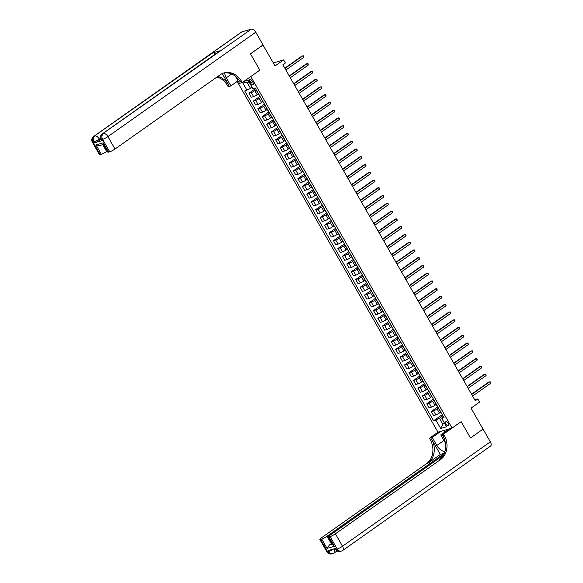 <?xml version="1.0" encoding="UTF-8"?>
<svg xmlns="http://www.w3.org/2000/svg" width="583" height="583" viewBox="0 0 583 583"><rect width="100%" height="100%" fill="white"/><g stroke="black" fill="none" stroke-linecap="round" stroke-linejoin="round"><path stroke-width="0.87" d="M448.291 423.36A2.317 1.217 -125.2 0 0 445.74 421.822A2.317 1.217 -125.2 0 0 445.857 424.074A2.317 1.217 -125.2 0 0 448.407 425.612A2.317 1.217 -125.2 0 0 448.291 423.36M237.164 81.474L438.008 432.171L429.46 438.205L430.101 439.32A18.102 15.143 -106.3 0 1 426.421 463.725L321.32 537.927A4.343 0.656 -29.8 0 0 319.834 539.421A4.343 0.656 -29.8 0 0 320.592 539.392L327.704 551.81L328.652 551.533L328.12 550.6L335.728 548.377L336.26 549.31L337.214 549.026L330.102 536.608L328.98 536.936L334.314 546.249L327.048 548.377L329.468 544.872L332.281 544.048M330.102 536.608A4.343 0.656 -29.8 0 0 335.4 533.809L342.512 546.227L490.354 441.848L483.067 429.117L470.496 437.993L483.045 429.088L471.042 408.129L479.59 402.088L477.812 398.983L474.788 399.872M262.955 45L275.067 65.93L283.615 59.896L273.332 62.906M241.821 31.934L93.98 136.313A4.343 2.288 -125.2 0 0 93.608 136.495L241.457 32.109A4.343 2.288 54.8 0 1 241.821 31.934L251.339 29.15A4.343 2.288 54.8 0 1 255.755 32.211L263.042 44.942L250.471 53.818L259.829 70.149L250.493 53.847L263.064 44.971M283.615 59.896L285.393 63L282.879 64.779L475.298 400.761L477.812 398.983M249.881 81.802L250.661 83.172A2.245 1.181 -125.2 0 0 253.139 84.659A2.245 1.181 -125.2 0 0 253.022 82.48L252.242 81.117A2.245 1.181 -125.2 0 0 249.764 79.623A2.245 1.181 -125.2 0 0 249.881 81.802L251.783 80.461M444.18 435.202A18.102 15.143 -106.3 0 1 440.5 459.608L439.13 460.009A18.102 15.143 -106.3 0 0 442.81 435.603L444.18 435.202L443.539 434.087L461.138 421.662L470.496 437.993L461.138 421.662L452.087 428.053L438.008 432.171M452.087 428.053L250.777 76.541L259.829 70.149L242.229 82.575L241.588 81.46A18.102 15.143 73.7 0 0 223.93 72.962A18.102 15.143 73.7 0 0 220.126 74.806L115.026 149.008A4.343 0.656 150.2 0 1 109.721 151.806L102.608 139.388L101.661 139.665L102.193 140.598A4.343 0.656 150.2 0 1 101.442 140.627L100.91 139.694A4.343 0.656 -29.8 0 0 101.661 139.665A4.343 3.636 73.7 0 1 102.542 133.813L251.339 29.15M249.101 81.999L247.185 82.56L250.566 88.456L244.729 90.999L433.592 420.773L442.293 414.63M247.032 90.321L242.492 82.392M243.76 81.496L248.088 80.228L252.891 88.609L255.194 87.938L444.057 417.712L441.754 418.383L446.556 426.771L440.697 428.483L435.895 420.095L433.592 420.773M441.754 418.383L443.408 416.583M444.399 423.01L442.81 424.132L444.727 423.571M252.162 87.333L250.566 88.456M256.207 89.709L254.807 90.693A2.893 0.437 150.2 0 1 251.28 92.559L248.977 93.236L255.565 88.58M258.349 93.863L257.125 94.73A2.893 0.437 150.2 0 1 253.59 96.596L251.288 97.266L248.977 93.236M260.652 97.47L259.26 98.454A2.893 0.437 150.2 0 1 255.726 100.32L253.423 100.997L260.011 96.348M262.802 101.624L261.57 102.491A2.893 0.437 150.2 0 1 258.036 104.357L255.733 105.035L253.423 100.997M265.097 105.232L263.705 106.223A2.893 0.437 150.2 0 1 260.171 108.088L257.868 108.759L264.456 104.109M267.247 109.385L266.016 110.26A2.893 0.437 150.2 0 1 262.481 112.125L260.178 112.796L257.868 108.759M269.543 113L268.151 113.984A2.893 0.437 150.2 0 1 264.616 115.849L262.314 116.52L268.901 111.87M271.693 117.154L270.461 118.021A2.893 0.437 150.2 0 1 266.927 119.887L264.624 120.557L262.314 116.52M273.988 120.761L272.596 121.745A2.893 0.437 150.2 0 1 269.062 123.611L266.759 124.288L273.347 119.632M276.138 124.915L274.906 125.782A2.893 0.437 150.2 0 1 271.372 127.648L269.069 128.326L266.759 124.288M278.434 128.522L277.042 129.506A2.893 0.437 150.2 0 1 273.507 131.372L271.204 132.049L277.792 127.4M280.583 132.676L279.352 133.543A2.893 0.437 150.2 0 1 275.817 135.409L273.514 136.087L271.204 132.049M282.886 136.284L281.487 137.275A2.893 0.437 150.2 0 1 277.953 139.14L275.65 139.811L282.238 135.161M285.029 140.437L283.797 141.312A2.893 0.437 150.2 0 1 280.263 143.178L277.96 143.848L275.65 139.811M287.332 144.052L285.932 145.036A2.893 0.437 150.2 0 1 282.398 146.901L280.095 147.572L286.683 142.922M289.474 148.206L288.242 149.073A2.893 0.437 150.2 0 1 284.708 150.939L282.412 151.609L280.095 147.572M291.777 151.813L290.378 152.797A2.893 0.437 150.2 0 1 286.843 154.663L284.54 155.34L291.128 150.684M293.919 155.967L292.688 156.834A2.893 0.437 150.2 0 1 289.153 158.7L286.858 159.378L284.54 155.34M296.222 159.574L294.823 160.558A2.893 0.437 150.2 0 1 291.289 162.424L288.986 163.102L295.574 158.452M298.365 163.728L297.133 164.595A2.893 0.437 150.2 0 1 293.606 166.461L291.303 167.139L288.986 163.102M300.668 167.336L299.268 168.327A2.893 0.437 150.2 0 1 295.734 170.192L293.438 170.863L300.019 166.213M302.81 171.497L301.579 172.364A2.893 0.437 150.2 0 1 298.051 174.23L295.749 174.9L293.438 170.863M305.113 175.104L303.714 176.088A2.893 0.437 150.2 0 1 300.179 177.953L297.884 178.624L304.464 173.974M307.256 179.258L306.031 180.125A2.893 0.437 150.2 0 1 302.497 181.991L300.194 182.661L297.884 178.624M309.558 182.865L308.159 183.849A2.893 0.437 150.2 0 1 304.632 185.715L302.329 186.392L308.917 181.736M311.701 187.019L310.477 187.886A2.893 0.437 150.2 0 1 306.942 189.752L304.639 190.43L302.329 186.392M314.004 190.626L312.605 191.61A2.893 0.437 150.2 0 1 309.077 193.476L306.775 194.154L313.363 189.504M316.146 194.78L314.922 195.648A2.893 0.437 150.2 0 1 311.388 197.513L309.085 198.191L306.775 194.154M318.449 198.388L317.057 199.379A2.893 0.437 150.2 0 1 313.523 201.244L311.22 201.915L317.808 197.265M320.599 202.549L319.367 203.416A2.893 0.437 150.2 0 1 315.833 205.282L313.53 205.952L311.22 201.915M322.895 206.156L321.503 207.14A2.893 0.437 150.2 0 1 317.968 209.006L315.665 209.676L322.253 205.027M325.044 210.31L323.813 211.177A2.893 0.437 150.2 0 1 320.278 213.043L317.975 213.713L315.665 209.676M327.34 213.917L325.948 214.901A2.893 0.437 150.2 0 1 322.414 216.767L320.111 217.444L326.699 212.788M329.49 218.071L328.258 218.938A2.893 0.437 150.2 0 1 324.724 220.804L322.421 221.482L320.111 217.444M331.785 221.678L330.393 222.662A2.893 0.437 150.2 0 1 326.859 224.528L324.556 225.206L331.144 220.556M333.935 225.832L332.704 226.7A2.893 0.437 150.2 0 1 329.169 228.565L326.866 229.243L324.556 225.206M336.231 229.44L334.839 230.431A2.893 0.437 150.2 0 1 331.304 232.296L329.001 232.967L335.589 228.317M338.38 233.601L337.149 234.468A2.893 0.437 150.2 0 1 333.614 236.334L331.312 237.004L329.001 232.967M340.683 237.208L339.284 238.192A2.893 0.437 150.2 0 1 335.75 240.058L333.447 240.728L340.035 236.079M342.826 241.362L341.594 242.229A2.893 0.437 150.2 0 1 338.06 244.095L335.757 244.765L333.447 240.728M345.129 244.969L343.73 245.953A2.893 0.437 150.2 0 1 340.195 247.819L337.892 248.496L344.48 243.847M347.271 249.123L346.04 249.99A2.893 0.437 150.2 0 1 342.505 251.856L340.21 252.534L337.892 248.496M349.574 252.731L348.175 253.722A2.893 0.437 150.2 0 1 344.64 255.58L342.338 256.258L348.925 251.608M351.717 256.884L350.485 257.752A2.893 0.437 150.2 0 1 346.951 259.617L344.655 260.295L342.338 256.258M354.019 260.492L352.62 261.483A2.893 0.437 150.2 0 1 349.086 263.348L346.783 264.019L353.371 259.369M356.162 264.653L354.93 265.52A2.893 0.437 150.2 0 1 351.403 267.386L349.1 268.056L346.783 264.019M358.465 268.26L357.066 269.244A2.893 0.437 150.2 0 1 353.531 271.11L351.236 271.78L357.816 267.131M360.607 272.414L359.376 273.281A2.893 0.437 150.2 0 1 355.849 275.147L353.546 275.817L351.236 271.78M362.91 276.021L361.511 277.005A2.893 0.437 150.2 0 1 357.977 278.871L355.681 279.549L362.262 274.899M365.053 280.175L363.828 281.042A2.893 0.437 150.2 0 1 360.294 282.908L357.991 283.586L355.681 279.549M367.356 283.783L365.956 284.774A2.893 0.437 150.2 0 1 362.429 286.639L360.126 287.31L366.714 282.66M369.498 287.936L368.274 288.804A2.893 0.437 150.2 0 1 364.739 290.669L362.437 291.347L360.126 287.31M371.801 291.551L370.402 292.535A2.893 0.437 150.2 0 1 366.875 294.4L364.572 295.071L371.16 290.421M373.943 295.705L372.719 296.572A2.893 0.437 150.2 0 1 369.185 298.438L366.882 299.108L364.572 295.071M376.246 299.312L374.854 300.296A2.893 0.437 150.2 0 1 371.32 302.162L369.017 302.832L375.605 298.183M378.396 303.466L377.165 304.333A2.893 0.437 150.2 0 1 373.63 306.199L371.327 306.869L369.017 302.832M380.692 307.073L379.3 308.057A2.893 0.437 150.2 0 1 375.765 309.923L373.463 310.601L380.05 305.951M382.842 311.227L381.61 312.094A2.893 0.437 150.2 0 1 378.075 313.96L375.773 314.638L373.463 310.601M385.137 314.835L383.745 315.826A2.893 0.437 150.2 0 1 380.211 317.691L377.908 318.362L384.496 313.712M387.287 318.988L386.055 319.856A2.893 0.437 150.2 0 1 382.521 321.721L380.218 322.399L377.908 318.362M389.582 322.603L388.191 323.587A2.893 0.437 150.2 0 1 384.656 325.452L382.353 326.123L388.941 321.473M391.732 326.757L390.501 327.624A2.893 0.437 150.2 0 1 386.966 329.49L384.663 330.16L382.353 326.123M394.028 330.364L392.636 331.348A2.893 0.437 150.2 0 1 389.101 333.214L386.799 333.884L393.387 329.235M396.178 334.518L394.946 335.385A2.893 0.437 150.2 0 1 391.412 337.251L389.109 337.921L386.799 333.884M398.48 338.125L397.081 339.109A2.893 0.437 150.2 0 1 393.547 340.975L391.244 341.653L397.832 337.003M400.623 342.279L399.391 343.147A2.893 0.437 150.2 0 1 395.857 345.012L393.554 345.69L391.244 341.653M402.926 345.887L401.527 346.878A2.893 0.437 150.2 0 1 397.992 348.743L395.689 349.414L402.277 344.764M405.068 350.04L403.837 350.908A2.893 0.437 150.2 0 1 400.302 352.773L398.007 353.451L395.689 349.414M407.371 353.655L405.972 354.639A2.893 0.437 150.2 0 1 402.438 356.505L400.135 357.175L406.723 352.526M409.514 357.809L408.282 358.676A2.893 0.437 150.2 0 1 404.748 360.542L402.452 361.212L400.135 357.175M411.817 361.416L410.417 362.4A2.893 0.437 150.2 0 1 406.883 364.266L404.58 364.936L411.168 360.287M413.959 365.57L412.728 366.437A2.893 0.437 150.2 0 1 409.2 368.303L406.898 368.973L404.58 364.936M416.262 369.177L414.863 370.161A2.893 0.437 150.2 0 1 411.328 372.027L409.033 372.705L415.613 368.055M418.405 373.331L417.173 374.199A2.893 0.437 150.2 0 1 413.646 376.064L411.343 376.742L409.033 372.705M420.707 376.939L419.308 377.93A2.893 0.437 150.2 0 1 415.774 379.795L413.478 380.466L420.059 375.816M422.85 381.093L421.626 381.967A2.893 0.437 150.2 0 1 418.091 383.825L415.788 384.503L413.478 380.466M425.153 384.707L423.754 385.691A2.893 0.437 150.2 0 1 420.226 387.557L417.924 388.227L424.511 383.578M427.295 388.861L426.071 389.728A2.893 0.437 150.2 0 1 422.537 391.594L420.234 392.264L417.924 388.227M429.598 392.468L428.199 393.452A2.893 0.437 150.2 0 1 424.672 395.318L422.369 395.988L428.957 391.339M431.741 396.622L430.516 397.489A2.893 0.437 150.2 0 1 426.982 399.355L424.679 400.025L422.369 395.988M434.043 400.23L432.652 401.213A2.893 0.437 150.2 0 1 429.117 403.079L426.814 403.757L433.402 399.107M436.193 404.383L434.962 405.251A2.893 0.437 150.2 0 1 431.427 407.116L429.124 407.794L426.814 403.757M438.489 407.991L437.097 408.982A2.893 0.437 150.2 0 1 433.563 410.847L431.26 411.518L437.848 406.868M440.639 412.145L439.407 413.019A2.893 0.437 150.2 0 1 435.873 414.877L433.57 415.555L431.26 411.518M442.934 415.759L439.429 418.23L442.81 424.132L440.697 428.483M259.202 94.942A2.893 0.437 150.2 0 1 258.947 94.898L256.637 90.868M263.647 102.703A2.893 0.437 150.2 0 1 263.392 102.666L261.082 98.629M268.093 110.464A2.893 0.437 150.2 0 1 267.837 110.427L265.527 106.39M272.538 118.232A2.893 0.437 150.2 0 1 272.283 118.189L269.973 114.151M276.983 125.994A2.893 0.437 150.2 0 1 276.728 125.95L274.418 121.92M281.436 133.755A2.893 0.437 150.2 0 1 281.174 133.718L278.863 129.681M285.881 141.516A2.893 0.437 150.2 0 1 285.626 141.48L283.309 137.442M290.327 149.284A2.893 0.437 150.2 0 1 290.072 149.241L287.754 145.203M294.772 157.046A2.893 0.437 150.2 0 1 294.517 157.009L292.2 152.972M299.217 164.807A2.893 0.437 150.2 0 1 298.962 164.77L296.652 160.733M303.663 172.568A2.893 0.437 150.2 0 1 303.408 172.532L301.098 168.494M308.108 180.336A2.893 0.437 150.2 0 1 307.853 180.293L305.543 176.255M312.554 188.098A2.893 0.437 150.2 0 1 312.299 188.061L309.988 184.024M316.999 195.859A2.893 0.437 150.2 0 1 316.744 195.822L314.434 191.785M321.444 203.62A2.893 0.437 150.2 0 1 321.189 203.584L318.879 199.546M325.89 211.389A2.893 0.437 150.2 0 1 325.635 211.345L323.325 207.308M330.335 219.15A2.893 0.437 150.2 0 1 330.08 219.113L327.77 215.076M334.78 226.911A2.893 0.437 150.2 0 1 334.525 226.874L332.215 222.837M339.233 234.672A2.893 0.437 150.2 0 1 338.971 234.636L336.661 230.598M343.679 242.441A2.893 0.437 150.2 0 1 343.423 242.397L341.106 238.36M348.124 250.202A2.893 0.437 150.2 0 1 347.869 250.165L345.551 246.128M352.569 257.963A2.893 0.437 150.2 0 1 352.314 257.926L349.997 253.889M357.015 265.724A2.893 0.437 150.2 0 1 356.76 265.688L354.449 261.65M361.46 273.493A2.893 0.437 150.2 0 1 361.205 273.449L358.895 269.412M365.905 281.254A2.893 0.437 150.2 0 1 365.65 281.217L363.34 277.18M370.351 289.015A2.893 0.437 150.2 0 1 370.096 288.979L367.786 284.941M374.796 296.776A2.893 0.437 150.2 0 1 374.541 296.74L372.231 292.702M379.241 304.545A2.893 0.437 150.2 0 1 378.986 304.501L376.676 300.464M383.687 312.306A2.893 0.437 150.2 0 1 383.432 312.269L381.122 308.232M388.132 320.067A2.893 0.437 150.2 0 1 387.877 320.031L385.567 315.993M392.578 327.828A2.893 0.437 150.2 0 1 392.323 327.792L390.012 323.754M397.03 335.597A2.893 0.437 150.2 0 1 396.768 335.553L394.458 331.516M401.476 343.358A2.893 0.437 150.2 0 1 401.221 343.321L398.903 339.284M405.921 351.119A2.893 0.437 150.2 0 1 405.666 351.083L403.349 347.045M410.366 358.88A2.893 0.437 150.2 0 1 410.111 358.844L407.794 354.807M414.812 366.649A2.893 0.437 150.2 0 1 414.557 366.605L412.247 362.568M419.257 374.41A2.893 0.437 150.2 0 1 419.002 374.373L416.692 370.336M423.703 382.171A2.893 0.437 150.2 0 1 423.447 382.135L421.137 378.097M428.148 389.932A2.893 0.437 150.2 0 1 427.893 389.896L425.583 385.859M432.593 397.701A2.893 0.437 150.2 0 1 432.338 397.657L430.028 393.62M437.039 405.462A2.893 0.437 150.2 0 1 436.784 405.425L434.473 401.388M435.895 420.095L439.429 418.23M441.484 413.223A2.893 0.437 150.2 0 1 441.229 413.187L438.919 409.149M247.185 82.56L242.994 82.035M284.978 68.437L302.934 55.757L303.823 57.309L285.867 69.989M284.817 68.153L301.979 56.034L303.568 55.844L303.823 57.309M289.423 76.198L307.379 63.518L308.269 65.07L290.312 77.75M289.263 75.921L306.425 63.795L308.013 63.605L308.269 65.07M293.868 83.959L311.825 71.279L312.714 72.839L294.758 85.512M293.708 83.682L310.877 71.563L312.459 71.374L312.714 72.839M298.314 91.728L316.27 79.048L317.159 80.6L299.203 93.28M298.153 91.444L315.323 79.324L316.904 79.135L317.159 80.6M302.759 99.489L320.716 86.809L321.605 88.361L303.648 101.041M302.599 99.205L319.768 87.086L321.35 86.896L321.605 88.361M100.757 139.41L99.882 140.029A4.343 0.656 150.2 0 1 94.584 142.828L102.193 140.598M224.71 72.933A8.147 4.285 -125.2 0 0 226.284 77.816L230.904 85.89L228.15 86.692L227.508 85.577A18.102 15.143 73.7 0 0 216.971 77.036M242.229 82.575L239.467 83.384L235.343 76.176M222.247 73.589L228.879 85.176A18.102 15.143 73.7 0 0 217.743 76.49M103.41 144.416L99.875 145.451L95.998 144.948L103.264 142.82L108.598 152.141L109.721 151.806M108.598 152.141A4.343 0.656 150.2 0 1 107.848 152.163L103.286 144.19M220.214 50.728L102.542 133.813A4.343 2.288 -125.2 0 0 102.171 133.988L219.842 50.91A4.343 2.288 54.8 0 1 220.214 50.728L212.606 52.958A4.343 2.288 54.8 0 1 215.419 54.03M238.024 80.862L230.904 85.89M107.214 151.055L106.638 151.463A4.343 0.656 150.2 0 1 101.333 154.262L95.998 144.948M94.584 142.828L94.052 141.895L93.098 142.172L100.21 154.59L101.333 154.262M100.21 154.59A4.343 0.656 150.2 0 1 99.46 154.619L92.347 142.201A4.343 0.656 -29.8 0 0 93.098 142.172A4.343 3.636 73.7 0 1 93.98 136.313L212.606 52.958M241.588 81.46L240.218 81.86A18.102 15.143 73.7 0 0 223.253 73.181M103.264 142.82C103.031 144.059 103.227 144.518 103.861 144.198M440.77 431.362L432.222 437.396L436.842 445.47A8.147 4.285 -125.2 0 0 444.989 451.242M432.222 437.396L429.46 438.205M440.362 454.449L431.471 438.919A18.102 15.143 -106.3 0 1 427.791 463.325L440.362 454.449L444.304 453.297M443.539 434.087L440.777 434.896L445.376 442.92M327.048 548.377L321.714 539.064L320.592 539.392M321.714 539.064A4.343 0.656 -29.8 0 0 327.012 536.265L331.275 543.713A4.343 0.656 150.2 0 1 329.468 544.872M444.21 453.516L327.012 536.265M490.354 441.848A4.343 2.288 54.8 0 1 490.58 446.068L342.738 550.447A4.343 2.288 -125.2 0 0 342.512 546.227A4.343 0.656 150.2 0 1 337.214 549.026A4.343 3.636 -106.3 0 0 341.449 551.066A4.343 4.343 0 0 0 342.738 550.447A4.343 2.288 -125.2 0 1 342.367 550.622A4.343 3.636 -106.3 0 1 341.449 551.066L340.501 551.343A4.343 3.636 73.7 0 1 336.26 549.31A4.343 0.656 150.2 0 1 335.509 549.332L335.072 548.567M449.325 428.855L440.777 434.896M443.386 455.221L329.708 535.471A4.343 0.656 -29.8 0 0 328.229 536.965A4.343 0.656 -29.8 0 0 328.98 536.936M440.5 459.608L335.4 533.809M331.858 543.305L331.275 543.713M328.229 536.965L332.791 544.937L334.314 546.249M444.924 431.967L444.035 430.407M444.647 430.225L445.434 431.609M446.461 429.7L446.942 430.545M307.205 107.25L325.161 94.57L326.05 96.122L308.094 108.802M307.044 106.973L324.214 94.847L325.795 94.657L326.05 96.122M311.65 115.011L329.606 102.331L330.495 103.891L312.539 116.564M311.49 114.734L328.659 102.615L330.248 102.426L330.495 103.891M316.095 122.78L334.052 110.1L334.941 111.652L316.984 124.332M315.935 122.496L333.104 110.376L334.693 110.187L334.941 111.652M320.541 130.541L338.504 117.861L339.393 119.413L321.43 132.093M320.38 130.257L337.55 118.138L339.138 117.948L339.393 119.413M324.986 138.302L342.95 125.622L343.839 127.174L325.875 139.854M324.826 138.025L341.995 125.899L343.584 125.709L343.839 127.174M329.431 146.063L347.395 133.39L348.284 134.943L330.321 147.616M329.271 145.786L346.44 133.667L348.029 133.478L348.284 134.943M333.877 153.832L351.841 141.152L352.73 142.704L334.773 155.384M333.716 153.548L350.886 141.429L352.475 141.239L352.73 142.704M338.329 161.593L356.286 148.913L357.175 150.465L339.219 163.145M338.169 161.309L355.331 149.19L356.92 149L357.175 150.465M342.775 169.354L360.731 156.674L361.62 158.226L343.664 170.906M342.615 169.077L359.777 156.951L361.365 156.761L361.62 158.226M347.22 177.115L365.177 164.442L366.066 165.995L348.109 178.668M347.06 176.838L364.222 164.719L365.811 164.53L366.066 165.995M351.666 184.884L369.622 172.204L370.511 173.756L352.555 186.436M351.505 184.6L368.675 172.481L370.256 172.291L370.511 173.756M356.111 192.645L374.067 179.965L374.956 181.517L357 194.197M355.951 192.361L373.12 180.242L374.701 180.052L374.956 181.517M360.556 200.406L378.513 187.726L379.402 189.278L361.445 201.958M360.396 200.129L377.565 188.003L379.147 187.813L379.402 189.278M365.002 208.167L382.958 195.494L383.847 197.047L365.891 209.72M364.841 207.891L382.011 195.771L383.592 195.582L383.847 197.047M369.447 215.936L387.404 203.256L388.293 204.808L370.336 217.488M369.287 215.652L386.456 203.533L388.045 203.343L388.293 204.808M373.892 223.697L391.849 211.017L392.738 212.569L374.782 225.249M373.732 223.413L390.901 211.294L392.49 211.104L392.738 212.569M378.338 231.458L396.302 218.778L397.191 220.33L379.227 233.011M378.178 231.181L395.347 219.055L396.936 218.865L397.191 220.33M382.783 239.219L400.747 226.547L401.636 228.099L383.672 240.772M382.623 238.943L399.792 226.823L401.381 226.634L401.636 228.099M387.229 246.988L405.192 234.308L406.081 235.86L388.118 248.54M387.068 246.704L404.238 234.585L405.826 234.395L406.081 235.86M391.674 254.749L409.638 242.069L410.527 243.621L392.57 256.301M391.514 254.472L408.683 242.346L410.272 242.156L410.527 243.621M396.127 262.51L414.083 249.83L414.972 251.382L397.016 264.063M395.966 262.233L413.128 250.114L414.717 249.918L414.972 251.382M400.572 270.272L418.528 257.599L419.417 259.151L401.461 271.824M400.412 269.995L417.574 257.875L419.162 257.686L419.417 259.151M405.017 278.04L422.974 265.36L423.863 266.912L405.906 279.592M404.857 277.756L422.019 265.637L423.608 265.447L423.863 266.912M409.463 285.801L427.419 273.121L428.308 274.673L410.352 287.353M409.302 285.524L426.472 273.398L428.053 273.208L428.308 274.673M413.908 293.562L431.865 280.882L432.754 282.434L414.797 295.115M413.748 293.285L430.917 281.166L432.499 280.97L432.754 282.434M418.354 301.324L436.31 288.651L437.199 290.203L419.243 302.883M418.193 301.047L435.363 288.928L436.944 288.738L437.199 290.203M422.799 309.092L440.755 296.412L441.644 297.964L423.688 310.644M422.639 308.808L439.808 296.689L441.389 296.499L441.644 297.964M427.244 316.853L445.201 304.173L446.09 305.725L428.133 318.405M427.084 316.576L444.253 304.45L445.842 304.26L446.09 305.725M431.69 324.614L449.646 311.934L450.535 313.486L432.579 326.167M431.529 324.337L448.699 312.218L450.287 312.022L450.535 313.486M436.135 332.376L454.099 319.703L454.988 321.255L437.024 333.935M435.975 332.099L453.144 319.98L454.733 319.79L454.988 321.255M440.58 340.144L458.544 327.464L459.433 329.016L441.469 341.696M440.42 339.86L457.589 327.741L459.178 327.551L459.433 329.016M445.026 347.905L462.989 335.225L463.879 336.777L445.915 349.457M444.865 347.628L462.035 335.502L463.623 335.312L463.879 336.777M449.471 355.666L467.435 342.986L468.324 344.538L450.368 357.219M449.311 355.39L466.48 343.27L468.069 343.074L468.324 344.538M453.924 363.428L471.88 350.755L472.769 352.307L454.813 364.987M453.763 363.151L470.926 351.032L472.514 350.842L472.769 352.307M458.369 371.196L476.326 358.516L477.215 360.068L459.258 372.748M458.209 370.912L475.371 358.793L476.96 358.603L477.215 360.068M462.815 378.957L480.771 366.277L481.66 367.829L463.704 380.51M462.654 378.68L479.816 366.554L481.405 366.364L481.66 367.829M467.26 386.718L485.216 374.038L486.105 375.59L468.149 388.271M467.1 386.442L484.269 374.322L485.85 374.126L486.105 375.59M471.705 394.487L489.662 381.807L490.551 383.359L472.594 396.039M471.545 394.203L488.714 382.084L490.296 381.894L490.551 383.359M257.125 94.73L254.807 90.693M261.57 102.491L259.26 98.454M266.016 110.26L263.705 106.223M270.461 118.021L268.151 113.984M274.906 125.782L272.596 121.745M279.352 133.543L277.042 129.506M283.797 141.312L281.487 137.275M288.242 149.073L285.932 145.036M292.688 156.834L290.378 152.797M297.133 164.595L294.823 160.558M301.579 172.364L299.268 168.327M306.031 180.125L303.714 176.088M310.477 187.886L308.159 183.849M314.922 195.648L312.605 191.61M319.367 203.416L317.057 199.379M323.813 211.177L321.503 207.14M328.258 218.938L325.948 214.901M332.704 226.7L330.393 222.662M337.149 234.468L334.839 230.431M341.594 242.229L339.284 238.192M346.04 249.99L343.73 245.953M350.485 257.752L348.175 253.722M354.93 265.52L352.62 261.483M359.376 273.281L357.066 269.244M363.828 281.042L361.511 277.005M368.274 288.804L365.956 284.774M372.719 296.572L370.402 292.535M377.165 304.333L374.854 300.296M381.61 312.094L379.3 308.057M386.055 319.856L383.745 315.826M390.501 327.624L388.191 323.587M394.946 335.385L392.636 331.348M399.391 343.147L397.081 339.109M403.837 350.908L401.527 346.878M408.282 358.676L405.972 354.639M412.728 366.437L410.417 362.4M417.173 374.199L414.863 370.161M421.626 381.967L419.308 377.93M426.071 389.728L423.754 385.691M430.516 397.489L428.199 393.452M434.962 405.251L432.652 401.213M439.407 413.019L437.097 408.982M253.59 96.596L251.28 92.559M258.036 104.357L255.726 100.32M262.481 112.125L260.171 108.088M266.927 119.887L264.616 115.849M271.372 127.648L269.062 123.611M275.817 135.409L273.507 131.372M280.263 143.178L277.953 139.14M284.708 150.939L282.398 146.901M289.153 158.7L286.843 154.663M293.606 166.461L291.289 162.424M298.051 174.23L295.734 170.192M302.497 181.991L300.179 177.953M306.942 189.752L304.632 185.715M311.388 197.513L309.077 193.476M315.833 205.282L313.523 201.244M320.278 213.043L317.968 209.006M324.724 220.804L322.414 216.767M329.169 228.565L326.859 224.528M333.614 236.334L331.304 232.296M338.06 244.095L335.75 240.058M342.505 251.856L340.195 247.819M346.951 259.617L344.64 255.58M351.403 267.386L349.086 263.348M355.849 275.147L353.531 271.11M360.294 282.908L357.977 278.871M364.739 290.669L362.429 286.639M369.185 298.438L366.875 294.4M373.63 306.199L371.32 302.162M378.075 313.96L375.765 309.923M382.521 321.721L380.211 317.691M386.966 329.49L384.656 325.452M391.412 337.251L389.101 333.214M395.857 345.012L393.547 340.975M400.302 352.773L397.992 348.743M404.748 360.542L402.438 356.505M409.2 368.303L406.883 364.266M413.646 376.064L411.328 372.027M418.091 383.825L415.774 379.795M422.537 391.594L420.226 387.557M426.982 399.355L424.672 395.318M431.427 407.116L429.117 403.079M435.873 414.877L433.563 410.847M252.628 81.788L250.661 83.172M228.879 85.176L227.508 85.577M255.755 32.211L107.913 136.59L115.026 149.008M100.407 138.346L99.35 139.097L99.882 140.029M102.717 144.62L106.638 151.463M107.913 136.59A4.343 2.288 -125.2 0 0 103.497 133.529A4.343 3.636 -106.3 0 0 102.608 139.388A4.343 0.656 -29.8 0 0 107.913 136.59M99.35 139.097A4.343 2.288 -125.2 0 0 94.934 136.036A4.343 3.636 -106.3 0 0 94.052 141.895A4.343 0.656 -29.8 0 0 99.35 139.097M231.677 74.005L226.284 77.816M431.471 438.919L430.101 439.32M427.791 463.325L426.421 463.725M333.549 549.011A4.343 0.656 150.2 0 1 328.652 551.533A4.343 3.636 -106.3 0 0 332.893 553.573A4.343 4.343 0 0 0 334.176 552.954A4.343 2.288 -125.2 0 0 334.03 548.873M319.834 539.421L326.946 551.839A4.343 0.656 150.2 0 0 327.704 551.81A4.343 3.636 73.7 0 0 331.938 553.85L332.893 553.573A4.343 3.636 -106.3 0 0 333.804 553.129A4.343 2.288 -125.2 0 0 334.176 552.954L337.061 550.913M443.962 440.449L436.842 445.47M102.171 133.988A4.343 4.343 0 0 0 100.91 139.694M93.608 136.495A4.343 4.343 0 0 0 92.347 142.201M326.946 551.839A4.343 4.343 0 0 0 331.938 553.85M335.509 549.332A4.343 4.343 0 0 0 340.501 551.343"/></g></svg>
